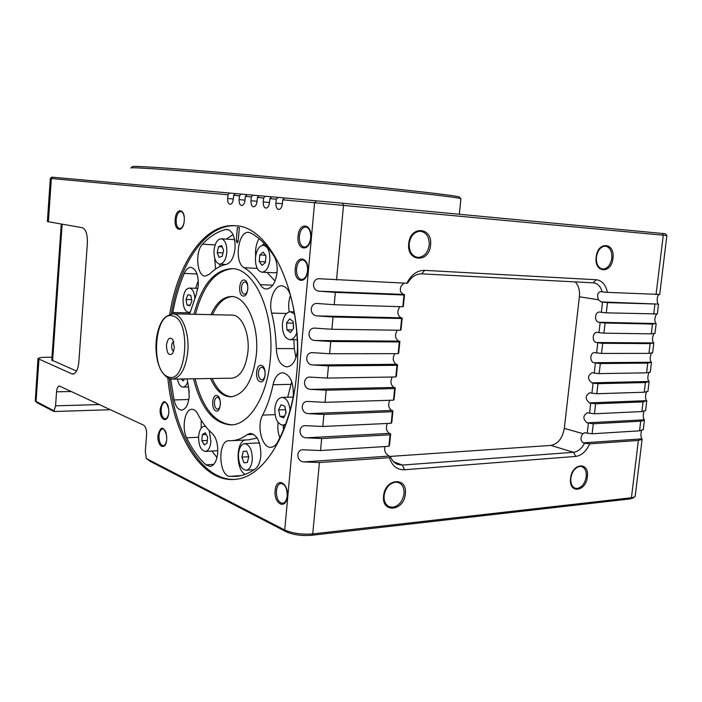 <?xml version="1.0" encoding="UTF-8"?>
<svg xmlns="http://www.w3.org/2000/svg" width="702" height="702" viewBox="0 0 702 702"><rect width="100%" height="100%" fill="white"/><g stroke="black" fill="none" stroke-linecap="round" stroke-linejoin="round"><path stroke-width="1.05" d="M166.471 345.147C166.83 353.641 168.928 356.353 172.745 353.273L174.386 347.744L172.824 339.601C169.761 336.556 167.638 338.408 166.471 345.147M173.824 341.848C172.657 342.058 171.937 343.357 171.657 345.744C171.595 348.85 172.288 350.623 173.763 351.053M241.462 287.39C241.339 291.093 242.216 293.348 244.112 294.147L244.419 294.191C246.244 293.971 247.376 292.164 247.832 288.768C247.955 285.021 247.06 282.766 245.156 281.993L244.893 281.958C243.05 282.178 241.909 283.985 241.462 287.39M243.024 295.99C237.68 295.156 239.084 278.624 244.384 280.08C249.807 280.791 248.35 297.622 243.024 295.99M258.415 372.472C258.292 376.272 259.213 378.694 261.197 379.738L261.855 379.835C263.61 379.554 264.689 377.825 265.102 374.649C265.224 370.805 264.285 368.383 262.294 367.365L261.688 367.278C259.915 367.55 258.827 369.278 258.415 372.472M260.091 381.66C254.484 380.168 255.949 363.338 261.513 365.461C267.199 366.83 265.681 383.968 260.091 381.66M214.452 402.088C214.329 405.668 215.154 407.985 216.918 409.047L217.585 409.161C219.094 408.889 220.033 407.292 220.384 404.387C220.498 400.772 219.673 398.446 217.892 397.411L217.269 397.306C215.742 397.578 214.803 399.175 214.452 402.088M215.847 410.872C210.872 409.257 212.197 393.427 217.137 395.638C222.174 397.148 220.814 413.25 215.847 410.872M200.763 314.435L202.36 314.47M460.916 198.894L460.723 198.605C457.827 197.613 437.618 195.112 400.096 191.093C351.562 185.942 277.36 178.887 220.402 174.043C163.312 169.182 130.493 167.076 130.862 167.997M459.652 197.288L459.406 196.99C456.467 195.946 436.416 193.419 399.227 189.391C351.14 184.231 277.72 177.246 221.305 172.481C164.768 167.699 132.178 165.681 132.459 166.664L130.958 167.918M167.822 377.983C173.157 434.907 201.72 483.116 235.31 479.326C263.54 477.623 291.646 433.239 296.621 374.034C304.431 298.666 271.235 226.132 235.565 225.772C204.87 222.674 177.79 263.057 169.691 314.312M169.419 378.659C174.842 434.187 202.36 481.309 235.152 479.343M193.541 378.782C200.956 408.538 213.592 423.911 231.441 424.894C249.587 424.508 267.304 396.218 270.296 359.336C274.973 313.303 254.729 268.392 232.108 268.647C214.391 269.594 201.667 284.81 193.936 314.285M195.095 378.764C202.273 407.686 214.531 423.052 231.862 424.859M235.03 248.411C235.345 237.355 232.757 231.019 227.264 229.387L225.719 229.51C217.392 231.625 209.652 236.504 202.527 244.156C194.805 251.579 196.893 276.412 205.282 276.123L209.547 274.157C214.751 268.857 220.34 265.593 226.316 264.373C230.993 262.829 233.898 257.511 235.03 248.411M297.394 350.789L297.525 347.007C297.104 329.027 294.831 312.092 290.698 296.191C288.838 289.75 285.889 286.311 281.862 285.863C274.245 285.03 268.322 301.158 271.665 313.118C274.464 324.263 276 336.074 276.272 348.569C277.062 359.766 280.625 365.874 286.951 366.883C292.558 366.067 296.042 360.696 297.394 350.789M277.088 272.367C277.562 265.768 276.509 260.328 273.938 256.046C266.935 245.217 259.24 237.548 250.842 233.046L248.771 232.406C237.996 230.616 233.863 262.662 244.129 267.743C250.017 271.226 255.379 276.86 260.196 284.67C261.907 287.408 263.934 288.855 266.286 289.013C272.034 288.39 275.632 282.836 277.088 272.367M260.837 455.949C260.933 442.348 257.406 434.828 250.245 433.406L247.122 434.643C242.269 438.294 237.285 440.303 232.186 440.68L228.738 440.724C217.488 440.716 218.612 476.079 229.914 476.395L236.521 476.377C242.839 475.737 249.061 473.28 255.168 469.015C258.275 466.619 260.17 462.267 260.837 455.949M293.339 395.331C293.524 381.835 289.926 374.306 282.537 372.736C277.974 373.245 274.815 377.246 273.052 384.722C270.647 396.297 267.172 406.423 262.653 415.11C256.318 426.088 262.162 448.666 271.156 447.253C273.666 446.998 275.807 445.279 277.588 442.102C284.178 429.905 289.25 415.523 292.804 398.955L293.339 395.331M291.742 381.721L291.049 384.371L273.052 384.722M170.7 378.983L174.043 399.938C175.614 406.502 178.159 409.889 181.695 410.108C185.723 409.354 188.233 404.87 189.198 396.665L188.592 386.995L187.065 378.887M217.681 453.088C218.094 444.076 216.234 437.478 212.109 433.274C206.713 428.624 202 422.297 197.955 414.294C196.183 410.924 194.129 409.248 191.795 409.284C184.872 409.047 181.502 428.071 186.662 437.811C192.129 449.043 198.578 458.064 205.993 464.873L210.082 466.47C214.189 465.601 216.725 461.135 217.681 453.088M189.584 314.189L196.121 294.866L198.271 285.889C198.534 275.026 196.086 268.848 190.918 267.357C188.285 267.339 186.056 269.349 184.24 273.394C179.185 285.214 175.377 298.253 172.815 312.513L172.613 313.82M210.609 378.518C215.865 390.584 222.701 396.691 231.098 396.832C244.542 394.612 252.957 380.537 256.362 354.624C259.328 325.184 246.349 296.156 231.528 296.542C223.192 296.683 216.339 302.72 210.977 314.654M212.179 378.492C217.199 390.022 223.71 396.121 231.721 396.788M214.031 250.368C214.979 243.032 217.374 239.163 221.2 238.759C225.175 239.926 227.053 244.533 226.825 252.58C225.851 259.88 223.49 263.741 219.726 264.163C215.698 263.013 213.794 258.415 214.031 250.368M233.555 239.584L234.643 239.821M296.797 332.801C295.165 337.241 292.883 339.531 289.961 339.689C284.722 338.487 282.213 333.187 282.415 323.789C283.433 316.286 286.1 312.276 290.417 311.749L294.48 313.943M255.475 257.52C256.528 249.78 259.187 245.709 263.469 245.296C267.953 246.551 270.068 251.448 269.822 259.994C268.761 267.69 266.119 271.762 261.925 272.192C257.38 270.963 255.23 266.076 255.475 257.52M238.478 453.896C239.215 447.736 241.26 444.322 244.603 443.655C249.772 444.682 252.325 450.149 252.264 460.038C251.509 466.154 249.5 469.55 246.218 470.243C240.979 469.234 238.399 463.785 238.478 453.896M244.761 443.646L257.371 442.953L259.608 443.453M285.617 424.175L283.011 425.201C277.439 424.113 274.719 418.559 274.842 408.546C275.71 401.763 278.08 398.052 281.95 397.393C286.425 397.929 289.127 402.211 290.066 410.249M209.214 430.572L210.925 441.637C210.231 447.551 208.371 450.816 205.361 451.43C200.763 450.438 198.517 445.349 198.622 436.153C199.307 430.203 201.184 426.93 204.238 426.333L205.712 426.588M190.137 312.03L188.636 312.39C184.766 311.328 182.924 306.783 183.117 298.762C183.933 292.085 186.012 288.513 189.364 288.066C192.348 288.61 194.182 291.874 194.84 297.876M231.739 378.194L231.897 378.185C240.47 376.825 245.823 367.962 247.946 351.597C249.798 333.134 241.628 314.786 232.169 315.119L172.841 313.82C164.277 316.286 163.259 319.138 160.644 323.64C157.66 330.124 156.081 337.75 155.914 346.516C156.248 363.048 160.6 373.71 168.963 378.501M310.696 237.829C310.889 231.563 309.257 227.948 305.809 226.965C302.351 227.229 300.193 230.335 299.333 236.284C299.131 242.567 300.781 246.183 304.273 247.139C307.687 246.858 309.819 243.761 310.696 237.829M310.81 237.89C309.722 252.571 296.411 250.456 298.069 236.153C298.991 221.727 312.399 223.245 310.81 237.89M184.231 217.313C183.731 213.829 182.608 211.907 180.844 211.548C178.378 211.811 176.825 214.461 176.193 219.515C176.026 224.789 177.176 227.808 179.651 228.571C181.467 228.545 182.853 226.816 183.827 223.394M184.24 220.647C183.433 233.029 173.956 231.52 175.175 219.41C175.886 207.213 185.425 208.292 184.24 220.647M287.171 495.91C287.179 488.294 285.1 484.134 280.914 483.415C278.431 483.959 276.921 486.433 276.386 490.83C276.36 498.438 278.466 502.597 282.687 503.299C285.135 502.737 286.627 500.272 287.171 495.91M287.258 496.279C286.223 510.398 273.578 504.141 275.158 490.566C276.053 476.649 288.776 482.362 287.258 496.279M166.286 433.555C165.418 430.528 164.18 428.992 162.566 428.948C160.644 429.343 159.459 431.528 159.012 435.521C158.942 441.637 160.346 445.042 163.215 445.717C164.794 445.472 165.9 443.813 166.541 440.759M166.699 439.417C165.918 451.395 156.853 446.911 158.02 435.328C160.714 425.658 163.584 425.772 166.637 435.644L166.699 439.417M307.555 270.7C307.73 264.426 306.081 260.819 302.606 259.898C299.35 260.196 297.332 263.145 296.542 268.743C296.358 275.035 298.025 278.633 301.544 279.528C304.756 279.212 306.756 276.272 307.555 270.7M307.669 270.796C306.616 285.1 293.673 282.502 295.279 268.594C296.183 254.536 309.222 256.563 307.669 270.796M168.427 407.081C167.62 404.054 166.418 402.5 164.812 402.421C162.864 402.79 161.671 404.984 161.214 408.994C161.135 414.864 162.469 418.138 165.233 418.813C166.813 418.585 167.927 416.953 168.585 413.917M168.761 412.478C167.997 424.254 159.073 420.217 160.223 408.81C163.075 399.026 165.926 399.262 168.77 409.52L168.761 412.478M417.962 257.415C424.087 257.011 427.843 252.887 429.229 245.059C429.448 237.197 426.597 232.59 420.673 231.256L420.595 231.256C414.417 231.555 410.617 235.679 409.196 243.62C408.994 251.386 411.776 255.967 417.532 257.38L417.962 257.415M430.563 245.182C429.326 263.364 406.44 262.065 408.722 243.612C410.117 225.061 433.02 227.053 430.563 245.182M602.825 269.077C607.555 268.682 610.547 265.049 611.811 258.187C612.17 251.281 610.082 247.279 605.536 246.174L605.493 246.165C600.728 246.481 597.709 250.123 596.419 257.081C596.077 263.926 598.13 267.918 602.579 269.059L602.825 269.077M612.96 258.283C611.556 274.219 593.962 273.227 596.173 257.081C597.7 240.865 615.294 242.392 612.96 258.283M392.866 507.239C398.955 505.87 402.676 501.386 404.019 493.796C404.361 488.162 402.562 484.433 398.613 482.607L395.384 482.177C389.241 483.459 385.477 487.951 384.091 495.665C383.766 501.202 385.512 504.896 389.32 506.747L392.866 507.239M405.326 493.883C404.168 511.205 381.397 513.662 383.599 495.919C384.915 478.237 407.713 476.412 405.326 493.883M577.281 488.452C582.011 487.311 584.994 483.397 586.223 476.719C586.618 471.34 585.117 467.962 581.73 466.576L579.852 466.391C575.096 467.462 572.086 471.384 570.823 478.159C570.445 483.476 571.911 486.846 575.228 488.241L577.281 488.452M587.355 476.798C586.021 492.067 568.418 493.962 570.568 478.369C572.016 462.82 589.619 461.416 587.355 476.798M285.407 409.196L285.898 413.162M248.473 455.949L248.569 457.528M293.296 322.92L293.445 328.65M187.057 305.019L186.039 299.5L187.899 294.7L190.795 295.402L191.83 300.956L189.952 305.774L187.057 305.019L190.216 305.107M186.039 299.5L191.593 299.666M207.336 440.435L201.843 440.724L202.343 434.678L206.186 434.494M202.343 434.678L205.221 432.801L207.616 437.004L207.108 443.094L204.212 444.936L201.843 440.724M184.521 378.922L183.134 380.94L181.107 378.983M285.179 409.696L278.624 409.924L281.011 404.773L284.766 406.116L286.126 412.662L283.713 417.83L279.958 416.426L284.45 416.251M279.958 416.426L278.624 409.924M247.341 462.495L243.884 462.723L241.883 457.134L248.28 456.73M246.735 451.149L243.296 451.351L246.727 451.132L248.762 456.748L247.323 462.557L243.884 462.723M241.883 457.134L243.296 451.351M265.382 262.609L262.004 265.374L259.231 261.521L259.81 254.914L263.162 252.115L265.961 255.949L265.382 262.609M265.444 261.855L259.231 261.521M265.444 255.247L259.81 254.914M292.471 329.94L286.934 329.861L286.548 323.025L289.672 318.857L293.217 321.542L293.611 328.431L290.452 332.581L286.934 329.861M293.129 323.148L286.548 323.025M223.578 250.36L222.244 256.291L219.05 257.362L217.19 252.553L218.506 246.656L221.7 245.542L223.578 250.36M223.008 252.895L217.19 252.553M222.218 246.893L218.506 246.656M187.627 382.195C186.469 385.301 184.933 386.934 183.046 387.083C180.344 386.846 178.466 384.161 177.413 379.036M232.248 296.586C224.254 297.2 217.681 303.238 212.548 314.689M588.399 423.201L587.232 433.178L592.111 433.766L593.287 423.789L587.109 422.85C582.757 419.024 582.818 415.663 587.302 412.776L594.454 413.785L595.629 403.773L590.733 403.202L589.566 413.215M593.287 423.789L640.715 421.209L644.418 420.279L644.348 419.796C643.014 418.181 642.874 415.373 643.936 411.372M591.9 393.173L596.805 393.734L597.981 383.687L593.076 383.125L591.9 393.173L589.741 392.769C585.135 395.665 585.038 399.034 589.434 402.869L590.733 403.202M595.629 403.773L643.05 401.913L646.674 400.675C645.261 398.982 645.164 396.112 646.384 392.067M594.252 373.069L599.157 373.613L600.342 363.531L595.428 362.987L594.252 373.069L592.19 372.701C587.469 375.588 587.328 378.966 591.777 382.827L593.076 383.125M597.981 383.687L645.401 382.546L649.008 381.493C647.516 379.703 647.463 376.772 648.859 372.701M596.603 352.887L601.526 353.431L602.711 343.304L597.788 342.769L596.603 352.887L594.655 352.553C589.97 352.316 589.461 361.96 594.12 362.706L595.428 362.987M600.342 363.531L647.762 363.118L651.342 362.241C649.78 360.345 649.78 357.353 651.342 353.273M598.973 332.643L603.895 333.169L605.089 323.008L600.157 322.49L598.973 332.643L597.13 332.344C592.356 332.011 591.733 341.848 596.472 342.515L597.788 342.769M602.711 343.304L650.122 343.62L653.694 342.927C652.053 340.9 652.105 337.855 653.852 333.783M601.342 312.32L606.282 312.838L607.476 302.641L602.527 302.132L601.342 312.32L599.613 312.057C594.761 311.635 594.006 321.656 598.832 322.253L600.157 322.49M605.089 323.008L652.491 324.061L656.045 323.543C654.334 321.376 654.448 318.269 656.379 314.242M602.527 302.132L601.21 301.921L598.455 299.763C596.875 295.156 597.577 292.444 600.57 291.637L602.184 291.856C600.631 286.574 597.797 283.573 593.699 282.862L421.718 273.85C416.058 273.806 411.398 276.842 407.73 282.967L406.827 283.248C411.188 274.657 417.128 270.358 424.64 270.358L596.2 279.738C601.974 280.449 605.712 284.661 607.423 292.374L659.722 294.436M587.232 433.178L584.871 432.704L582.879 433.66L564.303 428.387L579.396 296.77C579.975 290.356 578.553 285.389 575.131 281.871M390.084 456.423L550.912 445.419C558.037 443.945 562.495 438.267 564.303 428.387M283.292 425.184L283.389 429.87M264.145 243.41L262.197 245.402M277.097 272.279L274.78 272.815L261.925 272.192M219.445 264.127L220.349 266.312M404.352 283.134C400.903 285.188 399.684 288.118 400.702 291.935L403.281 294.401L319.761 291.216C310.995 291.181 311.793 277.439 320.287 278.791L406.827 283.248M404.527 294.629L403.983 294.98L402.808 306.756L403.36 306.353L404.527 294.629L403.281 294.401M399.964 306.677C396.858 311.258 397.192 314.961 400.956 317.795L317.479 315.909C308.862 315.839 309.459 302.369 317.76 303.518L334.205 304.712L402.808 306.756M402.193 318.059L401.641 318.515L400.473 330.256L401.026 329.738L402.193 318.059L400.956 317.795M397.358 330.212C394.585 334.801 395.007 338.425 398.631 341.102L315.216 340.505C306.748 340.4 307.134 327.176 315.251 328.15L331.897 329.273L400.473 330.256M399.868 341.391L399.306 341.962L398.139 353.65L398.71 353.027L399.868 341.391L398.631 341.102M394.796 353.659C392.321 358.231 392.83 361.776 396.323 364.312L312.952 364.987C304.633 364.847 304.826 351.877 312.759 352.676L329.607 353.729L398.139 353.65M397.551 364.636L396.981 365.321L395.814 376.956L396.393 376.219L397.551 364.636L396.323 364.312M392.269 377.018C390.084 381.546 390.663 385.021 394.024 387.425L310.696 389.364C302.527 389.198 302.536 376.474 310.284 377.106L327.325 378.08L395.814 376.956M395.244 387.785L394.664 388.575L393.506 400.166L394.094 399.324L395.244 387.785L394.024 387.425M389.777 400.289C387.855 404.764 388.504 408.152 391.734 410.451L308.459 413.645C300.43 413.452 300.263 400.956 307.818 401.439L325.052 402.334L393.506 400.166M392.945 410.837L392.357 411.741L391.207 423.288L391.804 422.332L392.945 410.837L391.734 410.451M387.32 423.473C385.635 427.878 386.346 431.186 389.443 433.388L306.23 437.82C298.332 437.6 297.999 425.333 305.379 425.666L322.797 426.483L391.207 423.288M390.663 433.801L390.058 434.81L388.908 446.314L389.522 445.252L390.663 433.801L389.443 433.388M384.915 446.56C384.064 450.903 385.495 454.08 389.198 456.089L390.409 456.537C391.953 460.538 394.445 463.188 397.867 464.47L402.421 465.066L573.525 452.29C577.948 451.728 581.616 448.718 584.529 443.243L583.248 442.865C580.405 440.593 580.282 437.522 582.879 433.66M390.409 456.537L389.426 457.678C392.058 465.909 397.078 469.936 404.475 469.752L575.719 456.414C581.572 455.589 586.231 451.386 589.698 443.822L638.381 440.452L642.102 439.382L642.032 438.855C640.768 437.311 640.593 434.564 641.505 430.624M643.295 429.571L639.548 430.835L592.111 433.766M645.612 410.459L641.882 411.574L594.454 413.785M647.946 391.286L644.225 392.234L596.805 393.734M650.289 372.042L646.577 372.841L599.157 373.613M652.632 352.737L648.938 353.378L601.526 353.431M654.984 333.371L651.307 333.845L603.895 333.169M657.344 313.934L606.282 312.838M658.932 294.638C656.414 295.972 657.037 304.378 658.415 304.098L607.476 302.641M198.297 280.686L195.586 288.294M189.505 312.408L189.207 314.18M211.907 451.053L216.979 457.502M201.246 420.208L201.141 428.29M188.399 386.969L189.268 392.207M287.68 397.235L291.049 384.371M278.106 422.472C277.448 427.904 278.018 433.011 279.808 437.794M248.683 439.812L257.213 438.039M245.156 439.996C235.775 441.935 235.749 469.857 245.138 474.359M259.029 238.619C256.265 243.524 255.142 249.307 255.66 255.958M275.052 281.072L267.085 272.437M290.47 295.384C288.619 300.632 288.206 306.133 289.233 311.881M295.902 357.871L294.287 348.604L293.866 339.715M233.046 234.626L226.263 239.101M214.663 258.125L215.558 269.05M232.687 268.69C215.409 270.358 203.01 285.565 195.489 314.32M306.23 437.82L321.665 438.522L320.542 450.535L302.957 449.789C295.753 449.605 296.244 461.644 304.001 461.898L319.419 462.521L389.426 457.678M589.698 443.822L584.529 443.243M635.222 495.972L634.476 497.016L631.431 497.771L312.732 533.924L311.39 535.31L629.948 498.938L633.072 497.981M662.109 233.424L663.267 235.205L343.506 205.423L342.471 203.22L665.364 233.74L666.874 235.539L663.267 235.205L656.063 294.586M602.184 291.856L607.423 292.374M403.983 294.98L335.354 292.392L319.761 291.216M401.641 318.515L333.046 317.006L317.479 315.909M399.306 341.962L330.756 341.514L315.216 340.505M396.981 365.321L328.466 365.917L312.952 364.987M394.664 388.575L326.193 390.224L310.696 389.364M392.357 411.741L323.92 414.426L308.459 413.645M321.665 438.522L390.058 434.81M320.542 450.535L388.908 446.314M286.24 531.791L284.74 530.019L146.314 458.503L149.938 461.205L286.24 531.791C293.269 534.845 301.658 536.021 311.39 535.31M336.512 280.045L343.506 205.423L314.593 202.738L284.74 530.019C292.558 533.397 301.886 534.705 312.732 533.924L319.419 462.521M342.471 203.22L284.591 197.973L282.757 199.807L282.406 203.799C281.879 207.423 280.616 209.301 278.606 209.442C276.685 208.871 275.789 206.774 275.912 203.168L276.255 199.21L278.089 197.385L265.391 196.253L263.583 198.043L263.25 201.939C263.127 205.484 263.996 207.546 265.856 208.099C267.795 207.959 269.015 206.107 269.524 202.553L269.866 198.622L276.255 199.21M146.314 458.503L145.323 451.246L146.604 435.003C146.753 429.957 145.726 426.658 143.515 425.122L59.284 385.977C57.818 386.284 56.915 388.232 56.555 391.821L55.572 405.835L54.08 410.863L35.284 400.991L37.969 358.731M35.372 401.096L37.285 402.869L53.685 411.363L54.133 411.512L54.08 410.863M61.267 224.078L51.781 360.1L76.553 371.042M74.008 373.833L71.894 373.859L37.978 358.643C38.452 357.783 41.4 357.318 46.823 357.265L51.983 357.248M235.389 193.594L229.703 193.059L227.948 194.77L227.641 198.482C227.527 201.86 228.317 203.817 230.002 204.335C231.765 204.194 232.871 202.422 233.336 199.035L233.652 195.288L235.416 193.568L241.216 194.094L239.452 195.823L239.128 199.596C239.013 203.027 239.83 205.019 241.567 205.554C243.383 205.405 244.533 203.615 245.016 200.167L245.34 196.367L251.325 196.92L250.991 200.746C250.877 204.238 251.711 206.256 253.519 206.809C255.388 206.66 256.572 204.835 257.072 201.342L257.406 197.473L263.583 198.043M245.34 196.367L247.113 194.621L241.216 194.094M247.113 194.621L253.106 195.156L251.325 196.92M259.17 195.726L253.106 195.156M265.391 196.253L259.196 195.7L257.406 197.473M271.683 196.814L269.866 198.622M284.564 197.999L278.089 197.385M236.267 240.865L237.408 227.413L239.347 227.676L238.206 241.163L237.118 242.892L236.267 240.865L238.215 240.997M235.732 225.781C205.633 224.035 179.352 263.741 171.288 313.926M227.948 194.77L50.325 178.422L47.367 221.569L82.353 227.72C85.96 229.247 87.627 234.573 87.355 243.708L78.843 361.82C78.054 369.375 76.097 373.464 72.973 374.078L71.894 373.859M48.385 221.858L51.36 178.51L52.79 177.237L51.851 177.15L50.325 178.422M233.652 195.288L239.452 195.823M282.757 199.807L314.593 202.738L316.47 200.825M52.79 177.237L229.703 193.059M228.615 229.721L225.719 229.51M253.676 434.319L247.122 434.643M196.999 273.973L184.24 273.394M161.46 413.504L160.346 412.987M169.533 378.606L172.473 379.115C180.625 377.72 185.732 368.541 187.785 351.579C189.408 333.924 182.968 315.944 174.701 314.101L172.841 313.82M167.98 376.737C186.53 385.573 191.927 319.691 172.832 315.979C154.651 309.687 149.851 371.27 167.98 376.737M644.348 419.796L587.109 422.85M646.674 400.675L589.434 402.869M649.008 381.493L591.777 382.827M651.342 362.241L594.12 362.706M653.694 342.927L596.472 342.515M656.045 323.543L598.832 322.253M598.455 299.763L579.396 296.77M404.475 469.752L402.421 465.066L393.664 461.767M575.719 456.414L573.525 452.29L550.912 445.419M642.032 438.855L583.248 442.865M640.715 421.209L639.548 430.835M643.05 401.913L641.882 411.574M645.401 382.546L644.225 392.234M647.762 363.118L646.577 372.841M650.122 343.62L648.938 353.378M652.491 324.061L651.307 333.845M654.869 304.431L653.685 314.25M658.415 304.098L601.21 301.921M389.198 456.089L304.001 461.898M638.381 440.452L631.431 497.771L629.948 498.938M593.146 282.809L596.2 279.738M421.718 273.85L424.64 270.358M54.133 411.512L110.442 409.705M189.417 312.89L172.815 312.513M198.552 437.223L186.662 437.811M213.768 464.355L205.993 464.873M188.829 399.526L174.043 399.938M275.052 414.636L262.653 415.11M241.234 475.561L229.914 476.395M272.788 285.179L260.196 284.67M257.239 268.401L244.129 267.743M294.287 348.604L276.272 348.569M286.521 313.469L271.665 313.118M215.128 244.954L202.527 244.156M335.354 292.392L334.205 304.712M333.046 317.006L331.897 329.273M330.756 341.514L329.607 353.729M328.466 365.917L327.325 378.08M326.193 390.224L325.052 402.334M323.92 414.426L322.797 426.483M99.43 404.563L55.572 405.835M37.285 402.869L36.056 401.553L38.943 359.529M52.597 360.837L62.136 224.228M245.016 200.131L239.128 199.596M257.072 201.298L250.991 200.746M269.533 202.509L263.25 201.939M282.406 203.764L275.912 203.168M56.555 391.821L71.42 391.497M227.641 198.482L233.345 198.999M460.933 198.684L459.319 214.259M459.406 196.99L460.723 198.605M221.2 238.759L233.661 239.593M290.417 311.749L294.112 311.846M263.469 245.296L266.032 245.463M282.064 397.393L293.138 397.086M204.352 426.325L205.467 426.281M189.364 288.066L197.964 288.382M231.897 378.185L172.473 379.115L169.015 378.518M165.233 418.813L166.664 418.761M163.215 445.717L164.645 445.647M179.651 228.571L181.221 228.685M188.636 312.39L190.04 312.416M205.361 451.43L217.752 450.71M183.046 387.083L188.584 386.969M283.011 425.201L285.275 425.096M246.218 470.243L254.212 469.682M289.961 339.689L297.262 339.742M219.726 264.163L225.833 264.478M666.874 235.539L659.704 294.515M658.52 304.291L657.335 314.04M656.151 323.78L654.966 333.503M653.79 343.208L652.614 352.895M651.438 362.574L650.263 372.227M649.087 381.87L647.92 391.497M646.753 401.105L645.586 410.696M644.418 420.279L643.26 429.843M642.102 439.382L635.178 496.332M632.695 498.244L634.476 497.016M249.693 439.759L232.186 440.68"/></g></svg>
